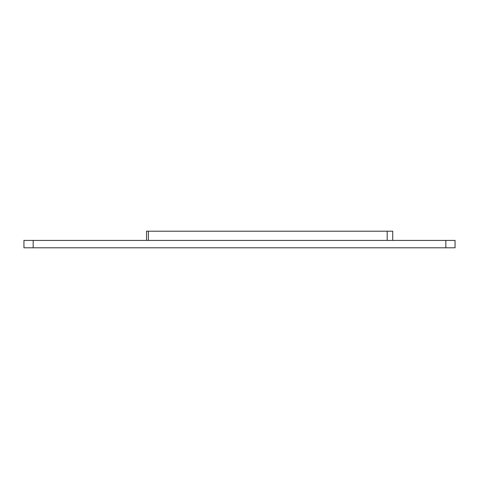 <?xml version="1.0" encoding="UTF-8"?>
<svg xmlns="http://www.w3.org/2000/svg" width="479" height="479" viewBox="0 0 479 479"><rect width="100%" height="100%" fill="white"/><g stroke="black" fill="none" stroke-linecap="round" stroke-linejoin="round"><path stroke-width="0.72" d="M455.05 247.799L455.05 240.422L455.05 247.799L445.829 247.799L445.829 240.422L455.05 240.422M146.538 240.422L146.508 231.201L392.714 231.201L392.714 240.422M33.171 240.422L33.171 247.799L23.95 247.799L23.95 240.422L445.829 240.422M33.171 247.799L445.829 247.799M148.352 231.201L148.382 240.422M387.182 240.422L387.182 231.201"/></g></svg>
